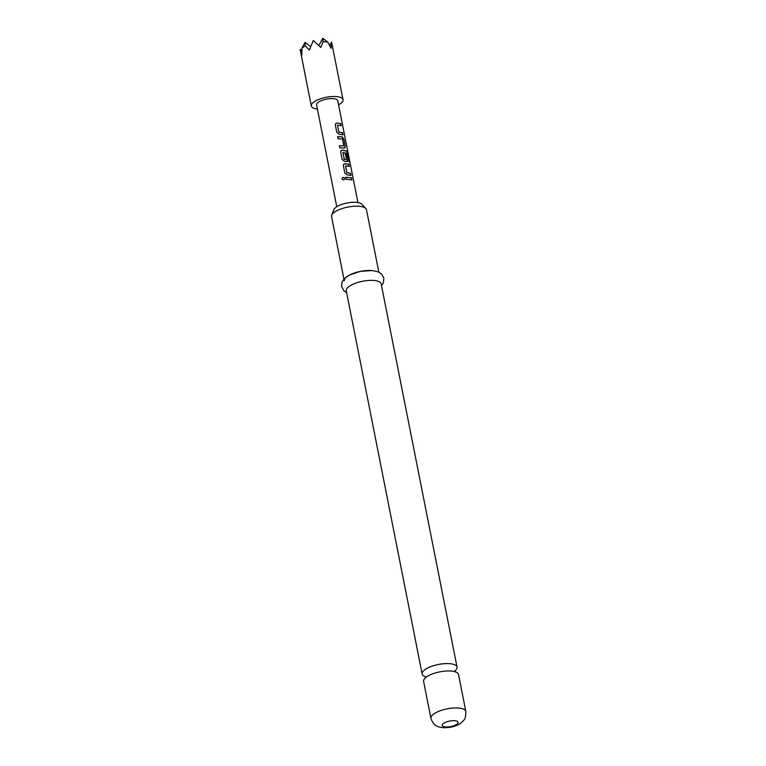 <?xml version="1.0" encoding="UTF-8"?>
<svg xmlns="http://www.w3.org/2000/svg" width="766" height="766" viewBox="0 0 766 766"><rect width="100%" height="100%" fill="white"/><g stroke="black" fill="none" stroke-linecap="round" stroke-linejoin="round"><path stroke-width="1.15" d="M341.933 178.871C342.546 177.042 343.474 176.889 344.719 178.421L344.681 178.497C343.455 176.965 342.546 177.109 341.952 178.938L341.933 178.871C343.197 180.326 344.125 180.173 344.719 178.421L344.681 178.497M455.1 670.777A17.79 6.176 168.8 0 0 457.043 667.1A17.79 6.176 168.8 0 0 449.814 663.682A17.79 6.176 168.8 0 0 431.086 666.544A17.79 6.176 168.8 0 0 422.143 674.013A17.79 6.176 168.8 0 0 425.341 676.665M451.27 671.045A17.79 6.176 -11.2 0 1 458.508 674.453L465.833 711.451A17.79 6.176 -11.2 0 0 458.595 708.043A17.79 6.176 -11.2 0 0 439.866 710.896A17.79 6.176 -11.2 0 0 430.923 718.364L423.598 681.367A17.79 6.176 -11.2 0 1 432.914 673.764A17.79 6.176 -11.2 0 1 446.999 670.978A17.79 6.176 -11.2 0 1 451.27 671.045M331.716 215.208L333.842 209.673A14.554 5.056 -11.2 0 1 356.362 202.358A14.554 5.056 -11.2 0 1 361.744 204.149L365.813 208.457A17.79 6.176 168.8 0 0 359.244 206.265A17.79 6.176 168.8 0 0 331.716 215.208A17.79 6.176 168.8 0 0 331.563 216.587L343.934 279.054M378.844 272.141L366.474 209.673A17.79 6.176 168.8 0 0 365.813 208.457M422.143 674.013L346.261 290.793A17.79 6.176 -11.2 0 1 355.213 283.324A17.79 6.176 -11.2 0 1 373.932 280.471A17.79 6.176 -11.2 0 1 381.171 283.88L457.043 667.1M317.411 109.021A16.172 5.611 -11.2 0 1 311.312 105.957A16.172 5.611 -11.2 0 1 314.271 101.715A16.172 5.611 -11.2 0 1 331.534 96.573A16.172 5.611 -11.2 0 1 343.044 99.676A16.172 5.611 -11.2 0 1 340.085 103.917A16.172 5.611 -11.2 0 1 338.572 104.827M343.044 99.676L331.563 42.053L331.113 48.325L327.829 42.073L323.099 41.67L320.791 47.444L313.313 40.493L309.32 50.096L305.337 45.788L301.938 48.076L301.89 55.095L300.167 49.33L301.842 50.594M342.986 134.787L339.118 134.222L336.781 132.346L335.336 125.049L335.671 123.613L336.906 123.048L340.774 123.604L341.186 125.691L337.48 125.27L338.811 132.011L342.574 132.7L342.986 134.787M337.48 125.222L338.811 132.011M343.838 139.096L345.284 146.383L344.327 147.991L339.845 147.828L339.434 145.741L343.781 145.741L342.44 139.01L338.045 138.732L337.634 136.645L342.115 136.808L343.838 139.096L345.284 146.383M344.968 147.848L344.327 147.991M339.376 145.827L343.781 145.741M349.105 161.77L347.381 153.353L342.89 152.578L344.384 159.462L346.5 159.51L345.332 153.593L346.787 153.956L347.965 159.922L347.008 161.53L344.48 161.31L342.143 159.424L340.698 152.137L341.033 150.691L342.268 150.126L347.046 151.113L349.832 162.402L349.105 161.77M342.996 152.444L344.221 159.318M344.125 159.405L346.5 159.51M347.649 161.396L347.008 161.53M351.029 175.414L347.161 174.849L344.824 172.963L343.379 165.676L343.714 164.24L344.949 163.675L348.817 164.23L349.229 166.318L345.523 165.896L346.854 172.628L350.617 173.327L351.029 175.414M345.523 165.839L346.854 172.628M351.91 179.857L346.088 179.359L345.677 177.272L351.498 177.769L351.91 179.857M336.762 206.743L316.597 104.913A10.781 3.744 -11.2 0 1 318.57 102.089A10.781 3.744 -11.2 0 1 330.089 98.651A10.781 3.744 -11.2 0 1 337.758 100.719L357.923 202.55M323.099 41.67L322.831 38.3L318.886 45.433M331.563 42.053L329.686 45.453M322.831 38.3L327.829 42.073M305.337 45.788L305.069 42.417L301.938 48.076M305.069 42.417L310.546 46.554M344.298 280.873A17.79 6.176 -11.2 0 1 353.241 273.405A17.79 6.176 -11.2 0 1 371.97 270.551M345.619 177.358L351.498 177.769M351.326 177.846L351.738 179.933M346.759 172.714L350.445 173.403L350.857 175.481M343.685 164.278L344.853 163.752L348.645 164.307L349.057 166.385M341.004 150.73L342.172 150.213L346.854 151.18L349.631 162.459M345.188 153.669L346.605 154.023L347.965 159.922M347.793 159.998L346.864 161.607M345.112 146.459L344.173 148.068M337.576 136.731L342.115 136.808M341.962 136.884L343.666 139.163M338.716 132.087L342.402 132.777L342.814 134.864M335.642 123.652L336.81 123.135L340.774 123.604M340.602 123.68L341.014 125.768M454.793 720.71A8.091 2.805 -11.2 0 1 456.593 724.387A8.091 2.805 -11.2 0 1 445.496 726.963A8.091 2.805 -11.2 0 1 443.686 723.286A8.091 2.805 -11.2 0 1 454.793 720.71M454.918 670.729L455.54 672.127M425.456 678.092L425.494 676.56M430.923 718.364C433.996 726.953 438.602 726.915 442.911 727.7C451.308 727.863 457.704 725.986 462.08 722.079L463.861 720.088C465.163 719.207 465.814 716.334 465.833 711.451M381.525 285.699L383.364 282.884L383.881 278.154L381.554 273.989L378.213 271.863L372.314 270.551L360.499 271.365L349.564 274.994L344.365 278.604L342.124 281.831L341.579 286.561L343.877 290.735L346.625 292.612M311.312 105.957L300.349 50.604"/></g></svg>
